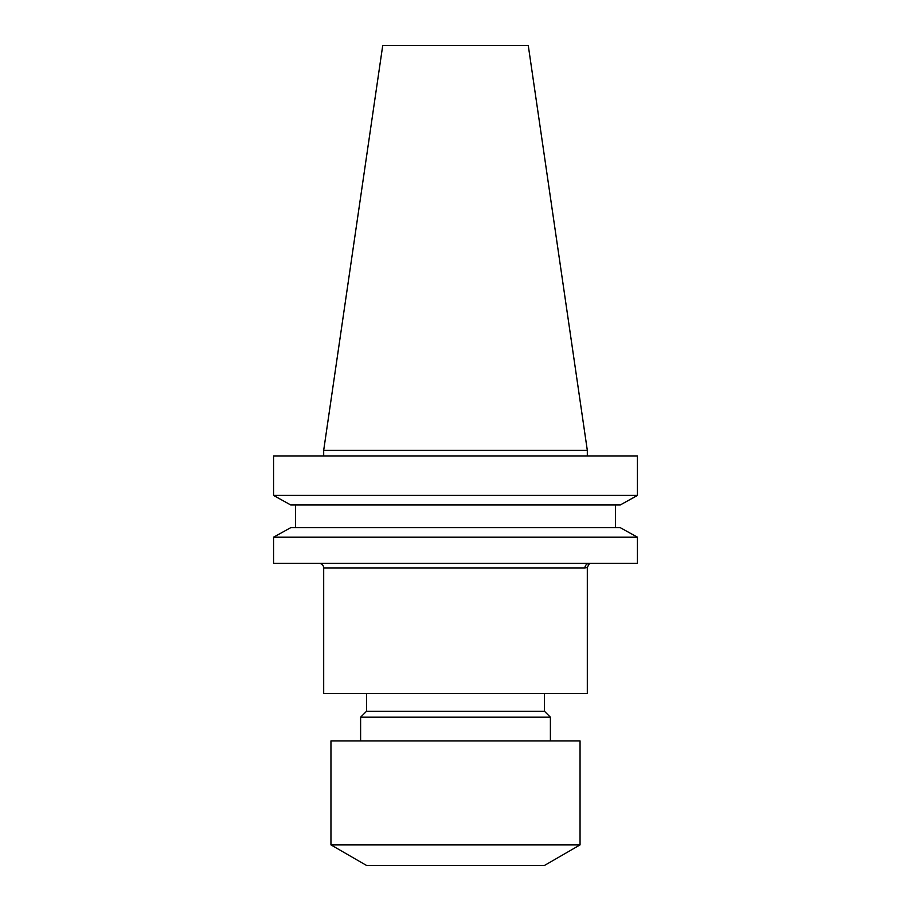 <?xml version="1.0" encoding="UTF-8"?>
<svg xmlns="http://www.w3.org/2000/svg" width="911" height="911" viewBox="0 0 911 911"><rect width="100%" height="100%" fill="white"/><g stroke="black" fill="none" stroke-linecap="round" stroke-linejoin="round"><path stroke-width="1.37" d="M587.31 567.325L589.565 563.283A4.749 4.657 -90 0 0 584.908 568.031L323.69 568.031L323.69 693.465L587.31 693.465L587.31 567.325L584.908 568.031M318.952 563.283A4.749 4.749 0 0 1 323.69 568.031M360.608 740.905L360.608 717.185L366.541 711.252L544.459 711.252L544.459 693.465M360.608 717.185L550.392 717.185L544.459 711.252M455.5 844.907L580.045 844.907L580.045 740.905L330.955 740.905L330.955 844.907L455.5 844.907M330.955 844.907L366.541 865.45L544.459 865.45L580.045 844.907M323.69 450.307L587.31 450.307L528.278 45.55L382.722 45.55L323.69 450.307L323.69 455.944M587.31 450.307L587.31 455.944M620.243 504.979L637.427 495.425L273.573 495.425L290.757 504.979L273.573 495.425L273.573 455.944L637.427 455.944L637.427 495.425L620.243 504.979L290.757 504.979M290.757 527.651L273.573 537.205L290.757 527.651L620.243 527.651L637.427 537.205L273.573 537.205L273.573 563.283L637.427 563.283L637.427 537.205L620.243 527.651M295.585 527.651L295.585 504.979M615.415 527.651L615.415 504.979M550.392 740.905L550.392 717.185M366.541 711.252L366.541 693.465"/></g></svg>

